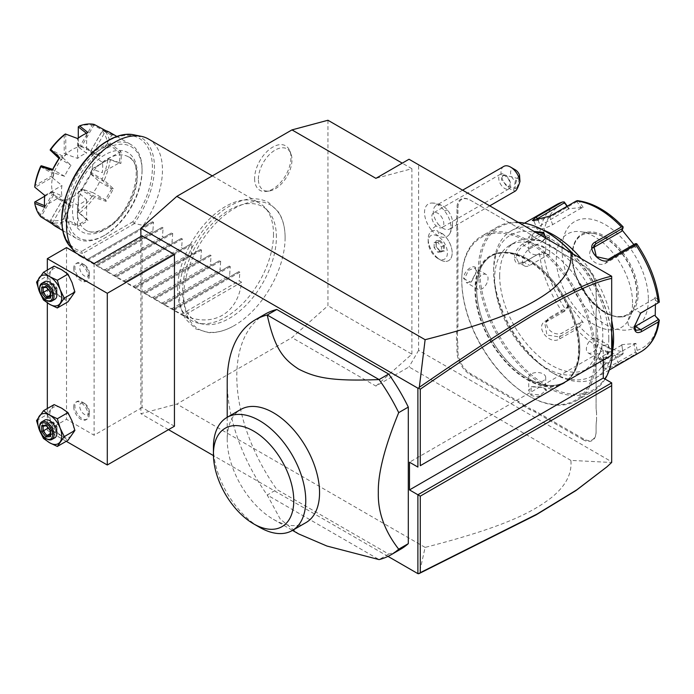 <?xml version="1.0" encoding="UTF-8"?>
<svg xmlns="http://www.w3.org/2000/svg" width="694" height="694" viewBox="0 0 694 694"><rect width="100%" height="100%" fill="white"/><g stroke="black" fill="none" stroke-linecap="round" stroke-linejoin="round"><path stroke-width="0.52" stroke-dasharray="3.47 2.6" d="M327.95 120.253L327.95 305.698L291.974 337.596L176.849 404.064L140.873 413.702L140.873 236.515M285.104 237.704A71.699 41.397 -60 0 1 232.698 326.466A71.699 41.397 -60 0 1 183.71 296.243A71.699 41.397 -60 0 1 233.557 208.937A71.699 41.397 -60 0 1 285.078 235.752A71.699 41.397 -60 0 1 285.104 237.704M254.611 178.566A25.704 14.843 120 0 0 266.296 191.423A25.704 14.843 120 0 0 290.959 157.581A25.704 14.843 120 0 0 289.762 150.78A25.704 14.843 120 0 0 269.489 149.34A25.704 14.843 120 0 0 254.611 178.566M387.989 556.38L213.44 455.602M168.495 429.655L140.873 413.702M174.446 426.22L142.07 407.525L142.07 235.821M264.908 314.261A135.677 78.335 -120 0 0 276.819 489.478L388.675 554.055A135.677 78.335 -120 0 0 400.585 549.258M409.018 159.247L418.612 164.782L418.612 350.34L611.683 461.805L611.614 462.482L570.867 460.4C572.194 473.594 565.723 485.991 551.461 497.589C534.796 510.246 510.047 525.662 425.118 547.401L419.323 573.461M425.118 547.401L176.849 404.064M570.867 460.4L409.018 366.953L375.914 386.064L291.974 337.596M375.914 386.064L411.889 354.166L327.95 305.698M418.612 350.34L409.018 366.953M411.889 354.166L411.889 168.711L375.914 178.349M603.286 360.03L603.286 350.34L611.683 355.181L611.683 277.661M611.683 276.958L611.683 276.255L418.612 164.782M611.683 461.805L611.683 382.88M437.793 258.42L437.793 258.42A13.602 7.851 60 0 1 428.181 241.764A13.602 7.851 60 0 1 437.793 236.212A13.602 7.851 60 0 1 447.413 252.868A13.602 7.851 60 0 1 437.793 258.42L440.17 259.79A16.96 9.794 60 0 0 448.654 260.632A16.96 9.794 60 0 0 451.655 248.582A16.96 9.794 60 0 0 442.564 233.757L438.972 234.164L437.775 230.989A16.96 9.794 -120 0 0 431.694 231.258A16.96 9.794 -120 0 0 428.181 239.022A16.96 9.794 -120 0 0 440.17 259.79M431.165 229.61A18.764 10.835 60 0 1 424.528 212.208A18.764 10.835 60 0 1 431.625 203.047A18.764 10.835 60 0 1 444.429 210.733A18.764 10.835 60 0 1 449.539 234.078A18.764 10.835 60 0 1 431.165 229.61A20.352 4.303 -38.8 0 0 438.148 224.023A13.568 7.834 60 0 0 449.729 228.951A13.568 7.834 60 0 0 452.462 221.299A13.568 7.834 60 0 0 447.743 210.377A13.568 7.834 -120 0 0 444.16 206.907A13.568 7.834 -120 0 0 436.162 205.45A13.568 7.834 -120 0 0 438.148 224.023M596.094 425.916L596.094 426.472A34.934 20.169 60 0 1 596.571 421.154L596.571 420.547A35.611 20.56 -120 0 0 596.094 425.916L596.094 431.486A17.975 10.375 60 0 1 583.376 438.825L582.899 439.649L534.909 411.941A34.934 20.169 60 0 0 530.06 409.703L523.007 405.626A34.934 20.169 60 0 0 518.166 402.277L470.176 374.569A18.651 10.774 -120 0 1 456.982 351.719L456.982 346.159A34.934 20.169 60 0 0 456.505 340.286L456.505 332.14A34.934 20.169 60 0 0 456.982 326.822L456.982 232.611A34.934 20.169 60 0 0 456.505 226.738L456.505 218.593A34.934 20.169 60 0 0 456.982 213.275L456.982 207.706A18.651 10.774 -120 0 1 470.176 200.098L518.166 227.806A34.934 20.169 60 0 0 523.007 230.044L530.06 234.112A34.934 20.169 60 0 0 534.909 237.469L583.376 265.455A17.975 10.375 60 0 1 596.094 287.472L596.094 293.033A35.611 20.56 -120 0 0 596.571 298.958L596.571 299.461A34.934 20.169 60 0 1 596.094 293.588L596.094 288.027A18.651 10.774 -120 0 0 582.899 265.177L535.386 237.747A35.611 20.56 -120 0 1 530.494 234.364L530.06 234.112M582.899 439.649A18.651 10.774 -120 0 0 596.094 432.032L596.094 426.472M596.571 421.154L596.571 413.008A34.934 20.169 60 0 1 596.094 407.135L596.094 312.925A34.934 20.169 60 0 1 596.571 307.607L596.571 299.461M603.286 350.34L409.495 462.221M606.14 467.539L611.614 462.482M411.889 168.711L402.251 163.151M442.564 233.757L442.546 233.713A16.96 9.794 60 0 1 451.673 248.547A16.96 9.794 60 0 1 448.671 260.614A16.96 9.794 60 0 1 431.711 250.82A16.96 9.794 60 0 1 431.711 231.241A16.96 9.794 60 0 1 437.836 230.989L437.775 230.989M442.546 233.713A16.942 9.785 60 0 1 437.836 230.989M503.783 166.404A13.568 7.834 -120 0 0 505.77 184.977A13.568 7.834 -120 0 0 513.629 190.425L515.364 180.926A6.784 3.912 60 0 1 510.567 172.615A6.784 3.912 60 0 1 515.364 169.848M519.52 175.018L515.364 180.926M515.286 191.102L513.629 190.425M516.648 187.796A5.084 1.319 -75 0 0 518.6 182.418A5.084 1.319 -75 0 0 518.305 178.67A5.084 1.319 -75 0 0 517.334 179.373A5.084 1.319 -75 0 0 515.382 184.743A5.084 1.319 -75 0 0 515.677 188.499A5.084 1.319 -75 0 0 516.648 187.796M507.895 178.185C510.064 181.845 510.584 184.413 509.465 185.871L507.887 186.408L501.372 179.85L502.421 175.729L504.477 175.435L507.895 178.185M504.477 175.435A5.084 1.319 -75 0 0 504.07 174.853A5.084 1.319 -75 0 0 503.679 174.94A5.084 1.319 -75 0 0 503.089 175.556A5.084 1.319 -75 0 0 501.372 179.85M501.71 185.801A8.475 4.893 60 0 1 500.469 174.194A8.475 4.893 60 0 1 507.704 177.274A8.475 4.893 60 0 1 508.954 188.881A8.475 4.893 60 0 1 501.71 185.801M440.794 215.903A8.475 4.893 60 0 1 442.035 227.519A8.475 4.893 60 0 1 434.8 224.44A8.475 4.893 60 0 1 433.559 212.832A8.475 4.893 60 0 1 440.794 215.903M440.196 240.376L444.36 245.555L444.36 251.107L439.718 251.115L436.032 246.535L436.032 241.625L439.718 241.295L443.397 245.876L443.397 250.786L444.36 251.107L439.718 251.115L440.196 251.48L439.718 251.115L437.793 252.226L434.114 247.645L436.032 246.535L436.032 240.749L436.032 241.625L436.032 240.749L440.196 240.376L437.793 242.406L441.479 246.986L441.479 251.896L437.793 252.226M444.36 245.555L441.479 246.986M434.114 247.645L434.114 242.735L437.793 242.406M441.479 251.896L443.397 250.786M434.114 242.735L436.032 241.625M583.376 438.825L535.386 411.117A35.611 20.56 -120 0 0 530.494 408.844L530.06 409.703M596.571 420.547L596.571 413.008M596.571 307.607L596.571 307A35.611 20.56 -120 0 0 596.094 312.369L596.094 406.589A35.611 20.56 -120 0 0 596.571 412.514M596.094 406.589L596.094 407.135M596.094 312.369L596.094 312.925M596.571 307L596.571 298.958M596.094 293.033L596.094 293.588M596.094 287.472L596.094 288.027L596.094 287.472M530.494 234.364L523.007 230.044M456.505 218.593L457.459 218.645A35.611 20.56 -120 0 0 457.945 213.275L457.945 207.706A17.975 10.375 60 0 1 470.653 200.366L518.644 228.083A35.611 20.56 -120 0 0 523.536 230.347M457.459 218.645L457.459 226.678L456.505 226.738M456.505 332.14L457.459 332.2A35.611 20.56 -120 0 0 457.945 326.822L457.945 232.611A35.611 20.56 -120 0 0 457.459 226.678M457.459 332.2L457.459 340.233L456.505 340.286M523.007 405.626L523.536 404.828A35.611 20.56 -120 0 0 518.644 401.444L470.653 373.736A17.975 10.375 60 0 1 457.945 351.719L457.945 346.159A35.611 20.56 -120 0 0 457.459 340.233M523.536 404.828L530.494 408.844M578.631 349.334A72.922 42.1 -120 0 0 527.067 260.033A72.922 42.1 -120 0 0 490.606 256.416A72.922 42.1 -120 0 0 475.503 289.797A72.922 42.1 -120 0 0 527.067 379.106A72.922 42.1 -120 0 0 563.528 382.715A72.922 42.1 -120 0 0 578.631 349.334M528.221 378.438A72.922 42.1 -120 0 0 564.682 382.047A72.922 42.1 -120 0 0 579.785 348.666A72.922 42.1 -120 0 0 528.221 259.365L528.221 259.365A72.922 42.1 -120 0 0 491.76 255.748A72.922 42.1 -120 0 0 476.657 289.129A72.922 42.1 -120 0 0 528.221 378.438A72.922 42.1 60 0 1 476.648 289.129A72.922 42.1 60 0 1 528.212 259.356A72.922 42.1 60 0 1 528.221 259.356A72.922 42.1 60 0 1 579.785 348.674A72.922 42.1 60 0 1 528.212 378.447M594.654 357.263A93.959 54.245 60 0 1 528.212 395.615A93.959 54.245 60 0 1 461.779 280.55L461.779 280.55A93.959 54.245 60 0 1 528.212 242.189A93.959 54.245 60 0 1 594.654 357.263M596.094 357.263A94.974 54.835 60 0 1 576.419 400.733A94.974 54.835 60 0 1 528.932 396.031A94.974 54.835 60 0 1 461.779 279.717L461.779 280.55L461.779 279.717A94.974 54.835 60 0 1 481.445 236.238A94.974 54.835 60 0 1 554.636 261.681A94.974 54.835 60 0 1 596.094 357.263M463.575 278.676L470.992 282.258L476.526 271.198C477.255 261.464 463.549 269.367 463.575 278.676L464.538 278.676L466.455 282.649L471.417 281.955L476.526 271.762L474.93 267.962L468.511 270.296L464.538 278.676M603.286 360.221L597.89 356.213L603.433 345.161L610.841 348.744L605.775 358.59M605.09 379.071A94.974 54.835 60 0 1 592.971 391.182A94.974 54.835 60 0 1 519.789 365.738A94.974 54.835 60 0 1 478.331 270.166A94.974 54.835 60 0 1 497.997 226.686A94.974 54.835 60 0 1 518.279 222.332M530.736 394.999C538.796 399.675 552.476 391.754 543.688 387.512L531.335 386.784L530.736 394.999L531.214 394.166L540.461 394.912L545.692 390.522L543.211 387.243L531.812 386.567L528.733 390.522L531.214 394.166M572.689 253.744A94.974 54.835 60 0 1 611.683 334.092M545.883 238.259L543.081 240.636L530.736 239.907L534.094 231.458M545.493 238.033L542.604 240.861L531.214 240.185L528.733 236.906L535.378 232.195M612.637 346.879A93.959 54.245 60 0 1 546.204 385.231A93.959 54.245 60 0 1 479.771 270.166A93.959 54.245 60 0 1 546.204 231.805M573.253 254.065A93.959 54.245 60 0 1 611.683 333.328M597.768 338.29A72.922 42.1 -120 0 0 565.94 264.908A72.922 42.1 -120 0 0 509.743 245.372A72.922 42.1 -120 0 0 494.64 278.754A72.922 42.1 -120 0 0 526.468 352.136A72.922 42.1 -120 0 0 582.665 371.663A72.922 42.1 -120 0 0 597.768 338.29M499.68 275.839A72.922 42.1 -120 0 0 531.509 349.221A72.922 42.1 -120 0 0 587.697 368.757A72.922 42.1 -120 0 0 602.8 335.376A72.922 42.1 -120 0 0 570.971 261.994A72.922 42.1 -120 0 0 514.783 242.458A72.922 42.1 -120 0 0 499.68 275.839M608.803 338.846A81.406 47.001 60 0 1 551.244 372.079A81.406 47.001 60 0 1 493.677 272.378L493.677 272.378A81.406 47.001 60 0 1 551.244 239.144A81.406 47.001 60 0 1 608.803 338.846M612.576 350.973A84.798 48.962 60 0 1 596.033 377.666A84.798 48.962 60 0 1 553.639 373.459A84.798 48.962 60 0 1 493.677 269.61L493.677 272.378L493.677 269.61A84.798 48.962 60 0 1 511.244 230.79A84.798 48.962 60 0 1 542.63 229.809M556.467 204.678A84.798 48.962 -120 0 0 539.481 234.26L523.033 243.75C517.924 247.021 515.017 251.67 514.306 257.7C515.009 263.356 517.924 265.082 523.033 262.896L539.481 253.397A84.798 48.962 -120 0 0 561.993 311.433L545.553 320.923C534.198 326.796 549.691 345.942 559.902 338.776L576.35 329.286A84.798 48.962 -120 0 0 621.382 355.285L604.934 364.775L601.629 367.647L606.851 369.087L619.291 363.5L635.739 354.001A84.798 48.962 -120 0 0 641.265 351.554M658.788 319.492A82.282 47.504 60 0 1 637.075 350.375L635.739 354.001M634.238 326.353L640.302 313.384M581.208 258.662A84.798 48.962 60 0 1 611.683 320.359M539.481 234.26L543.576 234.06A82.282 47.504 60 0 1 565.289 203.177M561.993 311.433L564.231 310.799L565.289 308.925A82.282 47.504 60 0 1 543.576 252.972L549.7 255.036L549.7 236.116L548.711 237.834L541.537 235.431L541.476 234.286M541.537 235.431L523.987 245.563C519.442 248.452 516.856 252.503 516.223 257.7L518.618 262.523L523.987 262.185L539.481 253.397M543.576 252.972L541.476 252.165M621.382 355.285L623.143 353.749L622.891 351.641A82.282 47.504 60 0 1 579.473 326.579L583.177 322.398L568.985 304.744L568.863 306.392L564.526 311.294L564.231 310.799M564.526 311.294L546.967 321.426L544.842 323.369L546.95 335.029L559.433 336.928L576.983 326.796L577.634 327.481L576.35 329.286M579.473 326.579L577.634 327.481M637.075 350.375L635.947 343.4L621.755 344.666L623.143 353.749M622.96 353.333L605.402 363.465L602.479 366.024L602.331 367.065L608.274 366.944L617.868 362.355L635.418 352.222L636.545 352.552M635.947 343.4L615.031 355.05A10.176 2.151 -21.2 0 1 605.203 359.058A10.176 2.151 -21.2 0 1 599.312 359.284L602.331 367.065M635.418 352.222L634.09 344.051M648.378 299.383A61.055 35.247 60 0 1 605.203 324.306A61.055 35.247 60 0 1 562.036 249.528A61.055 35.247 60 0 1 605.203 224.604A61.055 35.247 60 0 1 648.378 299.383M568.985 304.744L565.289 308.925M621.755 344.666L622.891 351.641M634.273 326.839A10.176 5.873 -60 0 1 630.1 326.883A10.176 5.873 -60 0 1 628.538 318.728A10.176 5.873 -60 0 1 635.184 309.767L654.242 298.767L658.406 302.905M636.545 243.672L637.075 244.626A82.282 47.504 60 0 1 658.788 300.58L659.3 302.306M658.788 300.58L655.231 297.041L654.242 298.767M577.373 200.635L579.473 201.911A82.282 47.504 60 0 1 622.891 226.981L623.143 226.99M567.302 206.17L568.985 208.668L583.177 207.402L581.32 208.053L576.983 201.616L577.634 200.722M576.983 201.616L549.839 217.291L534.137 221.213L534.102 220.631M568.985 208.668L540.21 225.706A10.176 2.151 158.8 0 0 536.956 228.829L533.938 221.048M566.972 206.361L568.863 209.172M549.7 236.116L543.576 234.06M655.231 297.041L655.396 304.64M633.848 244.566L635.947 247.333L637.075 244.626M622.891 226.981L621.755 229.679L622.136 230.122M583.177 207.402L579.473 201.911M548.711 237.834L529.652 248.834A10.176 5.873 120 0 0 523.007 257.804A10.176 5.873 120 0 0 524.569 265.958A10.176 5.873 120 0 0 529.652 265.455L548.711 254.455L541.537 252.043M549.7 255.036L548.711 254.455M636.762 293.623A45.787 26.441 60 0 1 634.628 305.733A45.787 26.441 60 0 1 627.281 314.582A45.787 26.441 60 0 1 591.991 302.315A45.787 26.441 60 0 1 572.003 256.233A45.787 26.441 60 0 1 581.485 235.275A45.787 26.441 60 0 1 592.832 233.331A45.787 26.441 60 0 1 636.762 293.623M632.546 302.705A53.932 31.135 -120 0 0 580.809 231.692A53.932 31.135 -120 0 0 556.276 258.671A53.932 31.135 -120 0 0 587.497 319.995A53.932 31.135 -120 0 0 630.039 316.967A53.932 31.135 -120 0 0 632.546 302.705M635.947 247.333L634.09 246.83L635.418 243.663M634.09 246.83L605.437 263.364A10.176 8.024 -144.9 0 1 593.214 261.057A10.176 8.024 -144.9 0 1 590.88 249.762A10.176 8.024 -144.9 0 1 592.789 247.975M621.755 229.679L621.624 231.319M581.32 208.053L552.676 224.596A10.176 2.151 158.8 0 1 542.847 228.604A10.176 2.151 158.8 0 1 536.956 228.829M568.863 306.392L549.804 317.392A10.176 8.024 35.1 0 0 547.713 319.292A10.176 8.024 35.1 0 0 550.038 330.587A10.176 8.024 35.1 0 0 562.27 332.894L581.32 321.895L576.983 326.796M583.177 322.398L581.32 321.895M621.624 345.161L602.574 356.161A10.176 2.151 -21.2 0 0 599.312 359.284M597.89 356.213L602.999 345.465L607.97 344.771L609.879 348.744L605.914 357.124L599.486 359.457L597.89 356.222M596.614 338.212A8.475 4.893 120 0 1 598.367 342.099A8.475 4.893 -60 0 1 594.671 350.635A8.475 4.893 -60 0 1 588.13 352.899A8.475 4.893 -60 0 1 586.378 349.021A8.475 4.893 120 0 1 590.082 340.485A8.475 4.893 120 0 1 596.614 338.212L607.97 344.771M528.733 250.013A8.475 4.893 180 0 0 531.214 253.475A8.475 4.893 0 0 0 540.452 254.533A8.475 4.893 0 0 0 545.692 250.013A8.475 4.893 0 0 0 543.202 246.552A8.475 4.893 180 0 0 533.964 245.494A8.475 4.893 180 0 0 528.733 250.013L528.733 236.906M477.81 289.207A8.475 4.893 120 0 1 476.049 285.321A8.475 4.893 -60 0 1 479.754 276.793A8.475 4.893 -60 0 1 486.286 274.52A8.475 4.893 -60 0 1 488.038 278.398A8.475 4.893 120 0 1 484.343 286.934A8.475 4.893 120 0 1 477.81 289.207L466.455 282.649M545.692 377.406A8.475 4.893 180 0 0 543.202 373.945A8.475 4.893 0 0 0 533.964 372.886A8.475 4.893 0 0 0 528.733 377.406A8.475 4.893 0 0 0 531.214 380.867A8.475 4.893 180 0 0 540.452 381.934A8.475 4.893 180 0 0 545.692 377.406L545.692 390.522M142.07 407.525L94.098 435.225L66.52 419.297L47.331 430.375L66.251 441.297M94.098 263.512L94.098 435.225M66.52 247.593L66.52 419.297M73.711 268.361A10.176 5.873 -120 0 0 78.153 278.598A10.176 5.873 -120 0 0 85.995 281.33A10.176 5.873 -120 0 0 88.103 276.672A10.176 5.873 -120 0 0 83.662 266.427A10.176 5.873 -120 0 0 75.82 263.703A10.176 5.873 -120 0 0 73.711 268.361M73.711 406.831A10.176 5.873 -120 0 0 78.153 417.077A10.176 5.873 -120 0 0 85.995 419.801A10.176 5.873 -120 0 0 88.103 415.142A10.176 5.873 -120 0 0 83.662 404.906A10.176 5.873 -120 0 0 75.82 402.173A10.176 5.873 -120 0 0 73.711 406.831M47.331 270.061L47.331 302.87M47.331 408.532L47.331 430.375M72.107 282.666A16.96 9.794 -120 0 0 61.723 269.749A16.96 9.794 -120 0 0 51.339 270.669A16.96 9.794 -120 0 0 51.339 284.523A16.96 9.794 -120 0 0 61.723 297.44A16.96 9.794 -120 0 0 72.107 296.512A16.96 9.794 -120 0 0 72.107 282.666M72.107 421.137A16.96 9.794 -120 0 0 61.723 408.219A16.96 9.794 -120 0 0 51.339 409.148A16.96 9.794 -120 0 0 51.339 422.993A16.96 9.794 -120 0 0 61.723 435.91A16.96 9.794 -120 0 0 72.107 434.982A16.96 9.794 -120 0 0 72.107 421.137M54.123 266.14L47.201 275.986L51.339 284.523L54.123 293.831L61.723 297.44L67.969 301.829M43.479 299.973L54.123 293.831M36.556 282.128L47.201 275.986M54.817 299.331A10.176 5.873 60 0 1 46.975 296.598A10.176 5.873 60 0 1 42.534 286.362A10.176 5.873 60 0 1 44.642 281.703M46.854 300.485A10.176 5.873 60 0 1 39.653 288.027M50.549 298.09L50.549 291.836L46.871 287.255L43.184 287.654M50.549 292.2L56.951 288.027L53.325 283.534L57.012 288.114L54.765 287.611L53.325 283.534L46.871 287.255L46.134 286.7L46.871 287.255M42.889 287.68L49.647 283.855L54.765 287.611L57.012 293.015L50.246 296.772M57.012 288.114L57.012 293.015L53.325 293.345L50.246 295.123M53.325 283.534L49.647 283.855L49.647 288.765L53.325 293.345L54.765 287.611L48.207 289.598M54.123 404.611L47.201 414.457L51.339 422.993L54.123 432.31L61.723 435.91L67.969 440.3M43.479 438.452L54.123 432.31M36.556 420.607L47.201 414.457M54.817 437.801A10.176 5.873 60 0 1 46.975 435.077A10.176 5.873 60 0 1 42.534 424.832A10.176 5.873 60 0 1 44.642 420.174M46.854 438.964A10.176 5.873 60 0 1 39.653 426.498M50.549 436.561L50.549 430.315L46.871 425.734L43.184 426.125M50.549 430.67L57.012 426.584L53.325 422.004L57.012 426.584L54.765 426.081L53.325 422.004L46.871 425.734L46.134 425.179L46.871 425.734M42.889 426.151L49.647 422.334L54.765 426.081L57.012 431.495L50.246 435.251M57.012 426.584L57.012 431.495L53.325 431.824L50.246 433.603M53.325 422.004L49.647 422.334L49.647 427.244L53.325 431.824L54.765 426.081L48.207 428.077M89.3 275.978A10.176 5.873 -120 0 0 82.109 263.512A10.176 5.873 -120 0 0 77.025 263.009A10.176 5.873 -120 0 0 74.917 267.667A10.176 5.873 60 0 0 79.359 277.912A10.176 5.873 60 0 0 87.201 280.636A10.176 5.873 60 0 0 89.3 275.978L89.3 273.21A6.784 3.912 60 0 1 84.512 275.978A6.784 3.912 60 0 1 79.715 267.667A6.784 3.912 -120 0 1 84.512 264.9A6.784 3.912 -120 0 1 89.3 273.21M89.3 414.448A10.176 5.873 -120 0 0 82.109 401.991A10.176 5.873 -120 0 0 77.025 401.488A10.176 5.873 -120 0 0 74.917 406.137A10.176 5.873 60 0 0 79.359 416.383A10.176 5.873 60 0 0 87.201 419.107A10.176 5.873 60 0 0 89.3 414.448L89.3 411.681A6.784 3.912 60 0 1 84.512 414.448A6.784 3.912 60 0 1 79.715 406.137A6.784 3.912 -120 0 1 84.512 403.37A6.784 3.912 -120 0 1 89.3 411.681M388.675 554.055L379.08 559.598L267.225 495.013L276.819 489.478M227.216 381.908A135.677 78.335 -120 0 0 267.225 495.013L280.229 519.069L298.576 533.886M227.216 417.294L227.216 439.371A65.297 37.702 60 0 1 240.74 409.486M306.028 522.573A65.297 37.702 60 0 1 273.384 519.338A65.297 37.702 60 0 1 227.216 439.371M213.422 447.335A65.297 37.702 -120 0 0 259.591 527.301M276.394 237.044A66.346 38.3 120 0 0 268.335 211.349A66.346 38.3 120 0 0 215.73 220.276A66.346 38.3 120 0 0 182.565 291.211A66.346 38.3 120 0 0 203.195 324.176A66.346 38.3 120 0 0 251.471 299.279A66.346 38.3 120 0 0 276.394 237.044M273.505 234.156A67.839 39.168 -60 0 1 248.027 297.795A67.839 39.168 -60 0 1 198.657 323.248A67.839 39.168 -60 0 1 191.613 320.602A67.839 39.168 -60 0 1 177.569 289.545A67.839 39.168 -60 0 1 207.176 221.282A67.839 39.168 -60 0 1 259.452 203.108A67.839 39.168 -60 0 1 265.264 207.879A67.839 39.168 -60 0 1 273.505 234.156M148.403 138.991A67.839 39.168 -60 0 1 162.457 170.047A67.839 39.168 -60 0 1 143.268 225.437L134.107 223.399A65.444 37.788 120 0 0 134.115 134.87M241.607 282.206L184.04 315.44C213.188 327.88 237.799 313.671 241.607 282.206L239.213 280.827L239.864 272.195L238.849 271.614L231.05 276.117L229.619 275.284L230.278 266.661L229.254 266.071L221.455 270.573L220.024 269.749L220.683 261.118L219.66 260.536L211.861 265.039L210.429 264.206L211.089 255.583L210.065 254.993L202.266 259.495L200.835 258.671L201.494 250.04L200.479 249.458L192.672 253.961L191.24 253.128L191.9 244.505L190.885 243.915L183.077 248.417L181.646 247.593L182.305 238.962L181.29 238.38L173.483 242.883L172.051 242.059L172.711 233.427L171.696 232.837L163.897 237.339L162.457 236.515L163.116 227.884L162.101 227.302L154.302 231.805L152.862 230.981L153.521 222.349L152.507 221.759L87.14 259.495L85.709 258.671A67.839 39.168 -60 0 1 80.573 256.494A67.839 39.168 -60 0 1 76.106 253.128M85.709 258.671L82.256 253.336L81.727 251.28A63.813 36.843 120 0 1 73.503 178.566A63.813 36.843 120 0 1 141.082 139.555A63.813 36.843 120 0 1 132.866 221.75L134.107 223.399M107.292 228.205A42.395 24.481 120 0 0 134.992 190.841A42.395 24.481 120 0 0 128.494 156.87A42.395 24.481 120 0 0 107.292 158.969A42.395 24.481 120 0 0 79.593 196.333A42.395 24.481 120 0 0 86.091 230.304A42.395 24.481 120 0 0 107.292 228.205M142.07 170.741A52.571 30.354 -60 0 1 104.898 235.127A52.571 30.354 -60 0 1 67.717 213.665A52.571 30.354 -60 0 1 104.898 149.279A52.571 30.354 -60 0 1 142.07 170.741L142.07 169.353A54.271 31.334 -60 0 1 103.692 235.821A54.271 31.334 -60 0 1 76.557 238.51A54.271 31.334 -60 0 1 65.323 213.665A54.271 31.334 -60 0 1 89.005 159.047A54.271 31.334 -60 0 1 130.828 144.508A54.271 31.334 -60 0 1 142.07 169.353M55.694 226.461A54.271 31.334 120 0 0 59.606 228.144L50.809 222.583A54.271 31.334 120 0 0 65.488 221.126L77.65 226.357A54.271 31.334 120 0 0 88.008 220.38L79.55 213.006A54.271 31.334 120 0 0 94.219 197.521L106.052 201.329A54.271 31.334 120 0 0 113.374 188.647L104.161 180.301A54.271 31.334 120 0 0 110.242 159.846L120.851 163.489A54.271 31.334 -60 0 0 121.207 157.304A54.271 31.334 -60 0 0 120.851 151.535L110.242 143.606A54.271 31.334 120 0 0 104.161 130.177L113.382 135.009A54.271 31.334 120 0 0 109.964 132.467M44.806 207.393L44.737 205.91A53.256 30.744 -60 0 1 44.451 200.792M52.831 177.751A29.174 16.838 -60 0 1 54.236 173.032L64.707 176.311A29.174 16.838 -60 0 1 71.04 165.346L62.963 157.92A29.174 16.838 -60 0 1 66.346 154.346L77.633 158.379A29.174 16.838 -60 0 1 82.109 155.23A29.174 16.838 -60 0 1 86.585 153.209L78.682 147.223A29.174 16.838 -60 0 1 82.074 146.885L93.178 152.559A29.174 16.838 -60 0 1 96.692 153.782A29.174 16.838 -60 0 1 99.511 156.219L90.793 151.925A29.174 16.838 -60 0 1 91.782 153.886A29.174 16.838 -60 0 1 92.198 155.022L102.244 162.249A29.174 16.838 -60 0 1 102.244 172.589L92.198 169.267A29.174 16.838 -60 0 1 90.793 173.986L99.511 181.785A29.174 16.838 -60 0 1 93.178 192.75L82.074 189.098A29.174 16.838 -60 0 1 78.682 192.672L86.585 199.707A29.174 16.838 -60 0 1 82.109 202.865A29.174 16.838 -60 0 1 77.633 204.886L66.346 199.794A29.174 16.838 -60 0 1 65.158 200.011A29.174 16.838 -60 0 1 62.963 200.132L71.04 205.537A29.174 16.838 -60 0 1 67.526 204.314A29.174 16.838 -60 0 1 64.707 201.876L54.236 195.092A29.174 16.838 -60 0 1 52.831 191.995L61.974 195.838A29.174 16.838 -60 0 1 61.974 185.498L52.076 177.517L35.021 187.363L44.737 195.344A53.256 30.744 -60 0 1 44.737 195.344L44.806 195.439M88.008 220.38L86.681 219.564A53.256 30.744 -60 0 1 77.537 224.847L77.65 226.357M77.537 224.847L77.633 204.886M86.585 199.707L86.681 219.564M86.863 148.108A29.174 16.838 120 0 1 91.33 171.479A29.174 16.838 120 0 1 72.28 197.191A29.174 16.838 -60 0 1 57.689 198.631A29.174 16.838 -60 0 1 53.221 175.261A29.174 16.838 -60 0 1 72.28 149.548A29.174 16.838 120 0 1 86.863 148.108L96.692 153.782M82.109 135.564A53.256 30.744 -60 0 1 86.681 133.248L86.585 153.209M77.633 158.379L77.537 138.531A53.256 30.744 -60 0 1 77.563 138.514M78.283 138.002L78.682 147.223M78.283 146.573L78.318 126.49M78.413 126.577A52.571 30.354 -60 0 1 92.102 125.224L80.513 145.298A30.146 17.411 120 0 0 78.413 145.506M80.513 145.298L82.074 146.885M93.178 152.559L105.315 131.539L93.768 125.345L81.71 146.234M105.315 131.539L111.769 135.139L99.511 156.219M111.647 135.2L102.617 130.455L90.558 151.344L90.793 151.925M90.558 151.344L102.139 131.019L102.686 130.264L104.161 130.177M102.139 131.019A52.571 30.354 -60 0 1 107.804 143.545L91.417 153.01A30.146 17.411 120 0 0 91.235 152.533A30.146 17.411 120 0 0 90.55 151.092M91.417 153.01L92.198 155.022M102.244 162.249L119.403 152.342L109.027 144.638L91.981 154.484M119.403 152.342L119.489 152.186A53.256 30.744 -60 0 1 119.489 162.743L102.244 172.589M119.403 162.682L109.027 159.082L92.198 169.267M91.981 168.928L108.993 159.143L110.242 159.846M107.804 159.95A52.571 30.354 -60 0 1 102.139 179.017L90.55 172.329A30.146 17.411 120 0 0 91.417 169.405M90.55 172.329L90.793 173.986M99.511 181.785L111.647 188.785L102.617 180.674L90.558 173.708M111.647 188.785L105.306 199.907L93.178 192.75M82.074 189.098L93.768 195.994L105.315 199.759M81.71 189.037L80.513 189.722L92.102 196.411L93.543 196.211L94.219 197.521M92.102 196.411A52.571 30.354 -60 0 1 78.413 210.855L78.413 191.926A30.146 17.411 120 0 0 80.513 189.722M78.413 191.926L78.682 192.672M86.585 219.53L78.283 212.347L78.283 192.654M79.55 213.006L78.283 212.347M78.318 212.277L78.413 210.855M105.306 199.907L106.052 201.329M113.374 188.647L111.769 188.707M104.161 180.301L102.617 180.674M102.686 180.362L102.139 179.017M119.489 162.743L120.851 163.489M120.851 151.535L119.489 152.186M110.242 143.606L109.027 144.638M108.993 144.205L107.804 143.545M111.769 135.139L113.382 135.009M106.052 130.776L105.306 131.4M94.219 124.434L93.768 125.345M93.543 124.989L92.102 125.224M86.681 133.248L88.008 132.563M77.633 138.566L65.765 134.107L65.765 153.799L64.212 153.704A30.146 17.411 120 0 0 62.122 155.916L50.532 149.219M58.912 158.189L71.04 165.346M64.707 176.311L52.449 169.388M50.28 150.459L62.963 157.92M62.339 157.417L62.122 155.916M66.346 154.346L65.765 153.799M64.212 134.775L64.212 153.704M44.815 195.413L61.974 185.498M61.974 195.838L44.737 205.91M52.076 177.517L51.217 176.224L34.821 185.688M40.495 166.612L52.085 173.309A30.146 17.411 120 0 0 51.217 176.224M52.085 173.309L54.236 173.032M41.432 165.779L53.49 172.745M54.236 195.092L52.085 194.537L40.495 214.611L40.868 216.84M40.495 214.611A52.571 30.354 -60 0 1 34.821 202.084L51.217 192.62A30.146 17.411 120 0 0 52.085 194.537M59.606 228.144L58.912 226.686L52.449 222.956L52.284 223.919M52.449 222.956L64.707 201.876M53.49 195.109L41.432 215.99L52.571 222.895M71.04 205.537L58.912 226.686M51.217 192.62L52.831 191.995M44.65 196.255L52.076 191.969M50.809 222.583L50.15 221.256L62.122 200.332A30.146 17.411 120 0 0 63.709 200.202A30.146 17.411 120 0 0 64.212 200.124L64.212 219.052L65.375 219.746L65.488 221.126M58.903 226.556L50.28 221.1M64.212 219.052A52.571 30.354 -60 0 1 50.532 220.406L62.122 200.332M50.15 221.256L50.532 220.406M66.346 199.794L65.765 199.872L65.765 219.564L77.633 224.7M65.765 199.872L64.212 200.124M62.963 200.132L62.339 200.219M144.708 226.261L143.268 225.437M87.14 259.495L152.507 221.759L86.481 259.877L95.304 264.206L152.862 230.981M95.304 264.206L96.735 265.039L96.076 265.42L162.101 227.302L96.076 265.42L104.898 269.749L162.457 236.515M104.898 269.749L106.329 270.573L105.67 270.955L171.696 232.837L105.67 270.955L114.493 275.284L172.051 242.059M114.493 275.284L115.924 276.117L115.265 276.498L181.29 238.38L115.265 276.498L124.087 280.827L181.646 247.593M124.087 280.827L125.519 281.651L124.859 282.033L190.885 243.915L124.859 282.033L133.682 286.362L191.24 253.128M133.682 286.362L135.113 287.195L134.454 287.576L200.479 249.458L134.454 287.576L143.276 291.905L200.835 258.671M143.276 291.905L144.708 292.729L144.048 293.111L210.065 254.993L144.048 293.111L152.862 297.44L210.429 264.206M152.862 297.44L154.302 298.273L153.643 298.654L219.66 260.536L153.643 298.654L162.457 302.983L220.024 269.749M162.457 302.983L163.897 303.807L163.237 304.189L229.254 266.071L163.237 304.189L172.051 308.518L229.619 275.284M172.051 308.518L173.483 309.351L172.832 309.724L238.849 271.614L172.832 309.724L181.646 314.061L239.213 280.827M184.04 315.44L181.646 314.061M96.735 265.039L154.302 231.805M106.329 270.573L163.897 237.339M115.924 276.117L173.483 242.883M125.519 281.651L183.077 248.417M135.113 287.195L192.672 253.961M144.708 292.729L202.266 259.495M154.302 298.273L211.861 265.039M163.897 303.807L221.455 270.573M173.483 309.351L231.05 276.117M258.394 179.147A23.743 13.707 -60 0 1 272.135 152.151A23.743 13.707 -60 0 1 290.864 153.487A23.743 13.707 -60 0 1 291.974 159.759A23.743 13.707 -60 0 1 269.194 191.024A23.743 13.707 -60 0 1 258.394 179.147M440.196 251.48L436.032 246.301M447.743 210.377A20.352 4.303 141.2 0 0 444.429 210.733M535.386 411.117L534.909 411.941M518.644 228.083L518.166 227.806M470.653 200.366L470.176 200.098M457.945 207.706L456.982 207.706M457.945 213.275L456.982 213.275M457.945 232.611L456.982 232.611M457.945 326.822L456.982 326.822M457.945 346.159L456.982 346.159M457.945 351.719L456.982 351.719M470.653 373.736L470.176 374.569M518.644 401.444L518.166 402.277M527.015 379.696A73.607 42.499 -120 0 0 579.065 349.646A73.607 42.499 -120 0 0 527.015 259.495A73.607 42.499 -120 0 0 474.974 289.545A73.607 42.499 -120 0 0 527.015 379.696M634.229 325.824L634.229 326.943M523.033 243.75L523.987 245.563L529.652 248.834M514.306 257.7L516.223 257.7M523.033 262.896L523.987 262.185L529.652 265.455M545.553 320.923L546.967 321.426L549.804 317.392M559.902 338.776L559.433 336.928L562.27 332.894M604.934 364.775L605.402 363.465L602.574 356.161M619.291 363.5L617.868 362.355L615.031 355.05M640.857 313.037L635.184 309.767M550.307 215.981L549.839 217.291L552.676 224.596M572.229 255.418A46.637 26.927 60 0 1 605.203 236.376A46.637 26.927 60 0 1 638.185 293.493A46.637 26.927 60 0 1 605.203 312.534A46.637 26.927 60 0 1 572.229 255.418M636.988 293.493A45.787 26.441 60 0 1 627.497 314.46A45.787 26.441 60 0 1 592.216 302.185A45.787 26.441 60 0 1 572.229 256.103A45.787 26.441 60 0 1 581.711 235.145A45.787 26.441 60 0 1 617.001 247.411A45.787 26.441 60 0 1 636.988 293.493M605.437 263.364L608.274 259.33M538.041 220.102L540.21 225.706M610.841 348.744L609.879 348.744M69.851 246.17A65.444 37.788 120 0 0 82.256 253.336M132.866 221.75L81.727 251.28M134.506 223.572L82.473 253.614M104.898 154.814A45.787 26.441 120 0 0 72.514 210.898A45.787 26.441 120 0 0 104.898 229.593A45.787 26.441 120 0 0 137.273 173.509A45.787 26.441 120 0 0 104.898 154.814M153.521 222.349L87.505 260.467M163.116 227.884L97.099 266.002M172.711 233.427L106.694 271.545M182.305 238.962L116.28 277.079M191.9 244.505L125.874 282.623M201.494 250.04L135.469 288.157M211.089 255.583L145.063 293.701M220.683 261.118L154.658 299.235M230.278 266.661L164.252 304.779M239.864 272.195L173.847 310.313M428.181 241.764L428.181 239.022M449.539 234.078C451.924 230.113 452.904 225.854 452.462 221.299M431.625 203.047C436.248 202.96 440.43 204.244 444.16 206.907M462.603 190.182L436.162 205.45M489.738 205.849L449.729 228.951M518.305 178.67L504.07 174.853M503.679 174.94L502.421 175.729M507.887 186.408L515.677 188.499M508.954 188.881L442.035 227.519M500.469 174.194L433.559 212.832M443.587 250.725L439.883 251.063M436.231 246.353L436.231 241.252M440.1 251.159L436.222 246.327M564.682 382.047L563.528 382.715M490.606 256.416L491.76 255.748M528.932 396.031L528.212 395.615M576.419 400.733L592.971 391.182M497.997 226.686L481.445 236.238M582.665 371.663L587.697 368.757M509.743 245.372L514.783 242.458M553.639 373.459L551.244 372.079M609.271 370.023L596.033 377.666M640.727 313.046L639.903 313.671M524.473 223.147L511.244 230.79M601.629 367.647L602.479 366.024M636.051 330.318L630.1 326.883M532.376 220.518L534.137 221.213M524.569 265.958L518.618 262.523M627.281 314.582L627.497 314.46C609.757 327.559 570.85 287.073 572.472 255.756C572.645 245.607 575.725 238.736 581.711 235.145L581.485 235.275M592.832 233.331L580.809 231.692M634.628 305.733L630.039 316.967M590.88 249.762L593.752 245.685M547.713 319.292L544.842 323.369M603.433 345.161L602.999 345.465M588.13 352.899L599.486 359.457M543.081 240.636L542.604 240.861M545.692 250.013L545.692 236.906M486.286 274.52L474.93 267.962M531.335 386.784L531.812 386.567M528.733 377.406L528.733 390.522M75.82 263.703L77.025 263.009M85.995 281.33L87.201 280.636M82.109 263.512L84.512 264.9M75.82 402.173L77.025 401.488M85.995 419.801L87.201 419.107M82.109 401.991L84.512 403.37M273.384 519.338L292.504 530.381M285.078 235.752C284.809 226.47 282.64 218.593 278.58 212.121L268.682 202.535C257.804 196.801 245.476 197.617 231.718 204.982C203.715 219.356 178.722 261.733 179.347 293.683C179.338 303.807 181.516 312.343 185.879 319.309L195.743 328.878L208.989 332.652C216.632 332.938 224.535 330.873 232.698 326.466M203.195 324.176L198.657 323.248M268.335 211.349L265.264 207.879M212.303 175.886L259.452 203.108M128.494 156.87C145.922 163.194 131.964 214.967 105.601 228.04C93.248 234.459 87.86 231.414 86.091 230.304M116.87 136.449L130.828 144.508M62.599 230.451L76.557 238.51M57.689 198.631L67.526 204.314M91.235 152.533L91.782 153.886M67.049 134.584L68.602 135.165M36.088 188.248L37.363 189.297M63.709 200.202L65.158 200.011M103.692 235.821L104.898 235.127M80.573 256.494L191.613 320.602M289.762 150.78L290.864 153.487M266.296 191.423L269.194 191.024"/><path stroke-width="1.04" d="M140.873 236.515L140.873 228.257L176.849 196.359L291.974 129.891L327.95 120.253L402.251 163.151M140.873 228.257L417.892 388.189L418.612 388.076L419.323 387.287L425.118 339.696L176.849 196.359M603.286 360.03L603.286 378.03L611.683 382.88L417.892 494.761L417.892 573.643L387.989 556.38M213.44 455.602L168.495 429.655M417.892 388.189L417.892 467.071L409.495 462.221L409.495 489.912L420.286 496.149L420.286 572.645L537.017 514.089L576.809 489.817L606.842 466.915L611.683 462.456L611.683 385.647L420.286 496.149M107.292 293.284L107.292 464.989L174.446 426.22L174.446 254.516L142.07 235.821L94.098 263.512L66.52 247.593L47.331 258.671L107.292 293.284L174.446 254.516M408.298 407.1L408.298 543.654L398.703 549.188C384.649 531.066 377.848 512.233 378.317 492.688C377.848 473.672 384.649 446.988 398.703 412.644L408.298 407.1A135.677 78.335 -120 0 0 388.675 374.04L379.08 379.575L267.225 314.998A135.677 78.335 -120 0 0 255.314 319.795A135.677 78.335 -120 0 0 227.216 381.908L227.216 417.294M255.314 319.795L264.908 314.261A135.677 78.335 -120 0 1 276.819 309.463L388.675 374.04M292.504 530.381L298.576 533.886L326.917 546.031L379.08 559.598A135.677 78.335 -120 0 0 390.991 554.792L400.585 549.258A135.677 78.335 -120 0 0 408.298 543.654M606.842 466.915L575.907 490.597L536.037 514.913L419.323 573.461L417.892 573.643M425.118 339.696C506.047 319.032 532.194 303.946 549.075 291.749C565.098 279.482 572.368 266.461 570.867 252.685L409.018 159.247L375.914 178.349L291.974 129.891M611.683 355.181L611.683 278.372C577.842 285.789 522.608 318.841 420.286 389.187L420.286 465.683L611.683 355.181L420.286 465.683M611.683 277.661L611.683 276.958M570.867 252.685L611.683 276.255L611.683 278.372M603.286 378.03L409.495 489.912M611.683 382.88L611.683 385.647M418.612 573.747L420.286 572.645M418.612 388.076L420.286 389.187M611.614 276.212C577.469 283.49 522.166 316.611 419.323 387.287M510.567 167.081L515.364 169.848A6.784 3.912 60 0 1 519.52 175.018L519.971 181.394A13.568 7.834 -120 0 0 515.364 171.331A13.568 7.834 -120 0 0 510.567 167.081A13.568 7.834 -120 0 0 503.783 166.404L462.603 190.182M519.971 181.394C518.383 186.816 516.822 190.052 515.286 191.102L489.738 205.849M605.775 358.59L603.286 360.221M611.683 334.092A94.974 54.835 60 0 1 612.637 347.703A94.974 54.835 60 0 1 605.09 379.071M518.279 222.332A94.974 54.835 60 0 1 545.484 231.388A94.974 54.835 60 0 1 572.689 253.744M534.094 231.458L543.688 232.429L545.883 238.259M545.484 231.388L546.204 231.805A93.959 54.245 60 0 1 573.253 254.065M611.683 333.328A93.959 54.245 60 0 1 612.637 346.879L612.637 347.703L612.637 346.879M611.683 320.359A84.798 48.962 60 0 1 613.6 338.846A84.798 48.962 60 0 1 612.576 350.973M609.271 370.023L641.265 351.554A84.798 48.962 -120 0 0 658.25 321.973L641.803 331.463C637.075 333.875 634.542 332.365 634.229 326.935L640.727 313.046L658.25 302.827A84.798 48.962 -120 0 0 635.739 244.8L609.696 259.834C600.006 266.114 584.652 246.882 595.339 241.98L621.382 226.947A84.798 48.962 -120 0 0 576.35 200.948L550.307 215.981L532.376 220.518L535.959 217.257L561.993 202.223A84.798 48.962 -120 0 0 556.467 204.678L524.473 223.147M658.25 321.973L659.3 320.186L658.406 319.526L640.857 329.659L636.051 330.318L634.238 326.353M640.302 313.384L658.25 302.827M542.63 229.809A84.798 48.962 60 0 1 581.208 258.662M567.302 206.17L564.231 201.919L562.452 202.023L556.467 204.678M655.396 304.64L655.231 315.961L658.788 319.492M655.231 315.961L658.406 319.526M654.242 315.38L635.184 326.38A10.176 5.873 -60 0 1 634.273 326.839M636.979 244.097C649.463 262.809 656.897 282.024 659.283 301.76L659.3 302.306M635.739 244.8L636.545 243.672L637.075 244.626M609.696 259.834L608.274 259.33L635.418 243.663L636.545 243.672M608.274 259.33L596.328 256.641L593.752 245.685L595.816 243.828L622.96 228.161L623.143 226.99L621.382 226.947M576.35 200.948L577.634 200.722M534.102 220.631L564.526 202.726L564.231 201.919M564.526 202.726L566.972 206.361M622.136 230.122L633.848 244.566M592.789 247.975A10.176 8.024 -144.9 0 1 592.98 247.862L621.624 231.319L622.96 228.161M535.378 232.195L543.202 233.262L545.692 236.906L545.493 238.033M66.251 441.297L107.292 464.989M47.331 258.671L47.331 270.061M47.331 302.87L47.331 408.532M57.333 280.272L67.969 274.13L61.723 269.749L54.123 266.14L43.479 272.282L36.556 282.128L39.341 291.445L43.479 299.973L49.734 304.362L57.333 307.971L64.256 298.116L60.118 289.589L57.333 280.272L49.734 276.672L43.479 272.282M64.256 298.116L74.891 291.974L72.107 282.666L67.969 274.13M57.333 307.971L67.969 301.829L74.891 291.974M49.734 276.672A16.96 9.794 -120 0 0 39.341 277.6A16.96 9.794 -120 0 0 39.341 291.445A16.96 9.794 -120 0 0 49.734 304.362A16.96 9.794 -120 0 0 60.118 303.434A16.96 9.794 -120 0 0 60.118 289.589A16.96 9.794 -120 0 0 49.734 276.672M41.761 283.369L44.642 281.703A10.176 5.873 60 0 1 52.484 284.427A10.176 5.873 60 0 1 56.925 294.672A10.176 5.873 60 0 1 54.817 299.331L51.937 300.988A10.176 5.873 60 0 1 46.854 300.485L46.134 300.068A9.161 5.292 60 0 1 39.653 288.851L39.653 288.027A10.176 5.873 -120 0 1 41.761 283.369A10.176 5.873 -120 0 1 49.604 286.093A10.176 5.873 -120 0 1 54.045 296.329A10.176 5.873 60 0 1 51.937 300.988M39.653 288.851A9.161 5.292 -120 0 1 46.134 285.113A9.161 5.292 -120 0 1 52.605 296.329A9.161 5.292 60 0 1 46.134 300.068M50.549 298.09L50.549 292.2L46.134 286.7L41.718 287.099L41.718 292.989L46.134 298.481L50.549 298.09L50.549 296.746M46.134 298.481L46.871 297.075L50.246 296.772M41.718 292.989L43.184 292.495L46.871 297.075L50.246 295.123M41.718 287.099L43.184 287.585M46.134 286.7L46.871 287.255M48.207 289.598L43.184 292.495L43.184 287.654M57.333 418.751L67.969 412.609L61.723 408.219L54.123 404.611L43.479 410.753L36.556 420.607L39.341 429.916L43.479 438.452L49.734 442.833L57.333 446.442L64.256 436.595L60.118 428.059L57.333 418.751L49.734 415.142L43.479 410.753M64.256 436.595L74.891 430.454L72.107 421.137L67.969 412.609M57.333 446.442L67.969 440.3L74.891 430.454M49.734 415.142A16.96 9.794 -120 0 0 39.341 416.07A16.96 9.794 -120 0 0 39.341 429.916A16.96 9.794 -120 0 0 49.734 442.833A16.96 9.794 -120 0 0 60.118 441.913A16.96 9.794 -120 0 0 60.118 428.059A16.96 9.794 -120 0 0 49.734 415.142M41.761 421.839L44.642 420.174A10.176 5.873 60 0 1 52.484 422.906A10.176 5.873 60 0 1 56.925 433.143A10.176 5.873 60 0 1 54.817 437.801L51.937 439.467A10.176 5.873 60 0 1 46.854 438.964L46.134 438.547A9.161 5.292 60 0 1 39.653 427.331L39.653 426.498A10.176 5.873 -120 0 1 41.761 421.839A10.176 5.873 -120 0 1 49.604 424.563A10.176 5.873 -120 0 1 54.045 434.808A10.176 5.873 60 0 1 51.937 439.467M39.653 427.331A9.161 5.292 -120 0 1 46.134 423.592A9.161 5.292 -120 0 1 52.605 434.808A9.161 5.292 60 0 1 46.134 438.547M50.549 436.561L50.549 430.67L46.134 425.179L41.718 425.569L41.718 431.46L46.134 436.96L50.549 436.561L50.549 435.225M46.134 436.96L46.871 435.554L50.246 435.251M41.718 431.46L43.184 430.974L46.871 435.554L50.246 433.603M41.718 425.569L43.184 426.064M46.134 425.179L46.871 425.734M48.207 428.077L43.184 430.974L43.184 426.125M390.991 554.792A135.677 78.335 -120 0 0 398.703 549.188M276.819 309.463L267.225 314.998C274.893 349.62 283.742 359.301 298.576 369.078C315.067 377.389 330.162 381.527 379.08 379.575A135.677 78.335 60 0 1 398.703 412.644M240.74 409.486A65.297 37.702 60 0 1 291.055 426.975A65.297 37.702 60 0 1 319.552 492.688A65.297 37.702 60 0 1 306.028 522.573L292.243 530.537A65.297 37.702 -120 0 0 305.75 501.875A65.297 37.702 60 0 0 277.756 435.459A65.297 37.702 60 0 0 226.947 417.45L240.74 409.486M213.422 454.258A56.813 32.8 -120 0 0 253.596 523.84A56.813 32.8 -120 0 0 293.77 500.652A56.813 32.8 -120 0 0 253.596 431.061A56.813 32.8 -120 0 0 213.422 454.258L213.422 447.335A65.297 37.702 60 0 1 226.947 417.45M253.596 523.84L259.591 527.301A65.297 37.702 -120 0 0 292.243 530.537M76.106 253.128A67.839 39.168 -60 0 1 74.761 251.714A67.839 39.168 -60 0 1 66.52 225.437A67.839 39.168 -60 0 1 91.998 161.806A67.839 39.168 -60 0 1 141.368 136.345A67.839 39.168 -60 0 1 148.403 138.991L212.303 175.886M62.599 230.451L55.694 226.461A54.271 31.334 120 0 1 52.284 223.919L40.868 216.84A54.271 31.334 120 0 1 34.787 203.411L44.806 207.393A54.271 31.334 -60 0 1 44.451 201.616A54.271 31.334 -60 0 1 44.806 195.439L34.787 187.172A54.271 31.334 120 0 1 40.868 166.716L41.432 165.779L52.571 169.301M116.87 136.449L109.964 132.467A54.271 31.334 120 0 0 106.052 130.776L94.219 124.434A54.271 31.334 120 0 0 79.55 125.883L88.008 132.563A54.271 31.334 120 0 0 82.829 135.148A54.271 31.334 120 0 0 77.65 138.548L65.488 134.003A54.271 31.334 120 0 0 50.809 149.496L59.606 157.599A54.271 31.334 120 0 0 52.284 170.282L40.868 166.716M44.451 201.616L44.451 200.792A53.256 30.744 -60 0 1 44.728 195.37M77.563 138.514A53.256 30.744 -60 0 1 82.109 135.564L82.829 135.148M78.283 138.002L78.283 126.881L86.585 133.395M78.283 126.881L79.55 125.883M65.375 133.959L64.212 134.775A52.571 30.354 -60 0 0 50.532 149.219L50.15 150.034L50.809 149.496M52.284 170.282L59.606 157.599M50.15 150.034L58.903 158.336M41.007 165.875L40.495 166.612A52.571 30.354 -60 0 0 34.821 185.688L34.787 187.172M34.787 203.411L34.7 202.041L44.65 196.255M44.815 205.754L35.021 201.815M641.803 331.463L640.857 329.659L635.184 326.38M641.803 312.326L640.857 313.037M595.339 241.98L595.816 243.828L592.98 247.862M535.959 217.257L537.382 218.402L538.041 220.102M543.688 232.429L543.202 233.262M141.368 136.345L134.115 134.87A65.444 37.788 120 0 0 75.455 175.209A65.444 37.788 120 0 0 69.851 246.17L74.761 251.714M641.265 351.554C651.432 345.352 657.444 334.89 659.3 320.177M577.373 200.635C592.893 202.596 608.126 211.314 623.073 226.791M50.246 297.318L50.246 292.122M46.619 287.342L42.889 287.68M50.254 292.157L46.272 287.203M50.246 435.789L50.246 430.592M46.619 425.821L42.889 426.151M50.254 430.627L46.272 425.674M134.115 134.87C114.874 130.394 87.383 150.685 72.905 179.035C59.111 207.515 58.088 229.896 69.851 246.17"/></g></svg>
